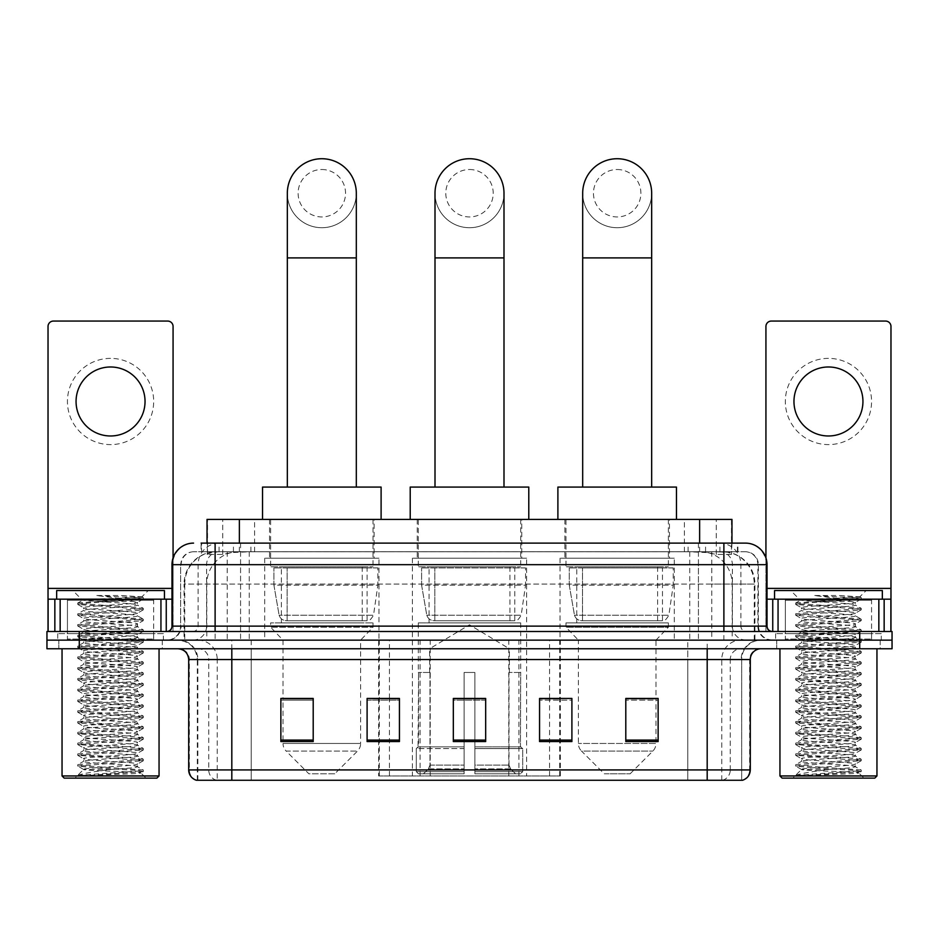 <?xml version="1.0" encoding="UTF-8"?>
<svg xmlns="http://www.w3.org/2000/svg" width="939" height="939" viewBox="0 0 939 939"><rect width="100%" height="100%" fill="white"/><g stroke="black" fill="none" stroke-linecap="round" stroke-linejoin="round"><path stroke-width="0.7" stroke-dasharray="4.7 3.52" d="M378.652 775.954L560.348 775.954L378.652 775.954L378.652 698.675M399.439 698.675L367.102 698.675L367.102 741.564L399.439 741.564L367.102 741.564L399.439 741.564L399.439 698.452L367.102 698.452L367.102 741.564L367.102 698.452L399.439 698.452L399.439 741.564L399.439 698.452L378.652 698.452L378.652 640.14L560.348 640.14L378.652 640.14M674.308 558.212L560.043 558.212L674.308 558.212L674.308 640.14L560.043 640.14L674.308 640.14M560.043 558.212L560.043 640.14M526.626 558.212L412.374 558.212L526.626 558.212L526.626 775.954L412.374 775.954L526.626 775.954M412.374 558.212L412.374 775.954M378.957 558.212L264.692 558.212L378.957 558.212L378.957 640.14L264.692 640.14L378.957 640.14M264.692 558.212L264.692 640.14M721.727 551.745L711.234 551.745L727.338 552.132C731.387 553.353 732.772 554.116 731.469 554.444L716.257 554.444L707.595 552.59L689.754 551.792L249.246 551.792L231.405 552.59L222.743 554.444L207.531 554.444L207.038 543.118M731.962 519.408L207.038 519.408M725.495 551.874A32.337 32.337 0 0 1 754.921 584.081L754.921 640.14L184.079 640.14L754.921 640.14M207.038 554.233L213.505 551.874L227.766 551.745L217.273 551.745M213.505 551.874A32.337 32.337 0 0 0 184.079 584.081L184.737 584.081L184.737 640.14M374.098 519.408L269.54 519.408L374.098 519.408L374.098 558.212L269.54 558.212L374.098 558.212M269.54 519.408L269.54 558.212M521.779 519.408L417.221 519.408L521.779 519.408L521.779 558.212L417.221 558.212L521.779 558.212M417.221 519.408L417.221 558.212M669.46 519.408L564.902 519.408L669.46 519.408L669.46 558.212L564.902 558.212L669.46 558.212M564.902 519.408L564.902 558.212M731.962 543.118L731.469 554.444L731.469 519.408M227.766 551.745L711.234 551.745M215.113 543.118L723.887 543.118M201.099 551.745L737.901 551.745L201.099 551.745L201.099 543.118L219.35 543.118A21.562 21.233 -90 0 0 198.117 564.679L198.117 626.125L171.99 626.125M745.449 551.745L193.551 551.745L745.449 551.745A12.935 12.935 0 0 1 758.383 564.679L758.383 626.125L198.117 626.125A5.388 5.305 90 0 1 192.812 631.513L772.398 631.513L192.812 631.513M171.99 564.679L758.383 564.679L180.617 564.679L180.617 626.125A14.015 14.015 0 0 1 166.602 640.14L772.398 640.14L166.602 640.14M871.568 599.176L785.333 599.176L871.568 599.176L871.568 631.513L785.333 631.513L871.568 631.513L871.568 640.14L785.333 640.14L871.568 640.14L871.568 633.672L785.333 633.672L871.568 633.672M785.333 599.176L785.333 633.672M153.667 599.176L67.432 599.176L153.667 599.176L153.667 631.513L67.432 631.513L153.667 631.513L153.667 640.14L67.432 640.14L153.667 640.14L153.667 633.672L67.432 633.672L153.667 633.672M67.432 599.176L67.432 633.672M859.713 648.755L46.95 648.755L46.95 631.513L892.05 631.513L892.05 640.14L859.713 640.14L892.05 640.14L892.05 648.755L859.713 648.755L859.713 640.14L79.287 640.14L859.713 640.14L859.713 631.513M46.95 640.14L79.287 640.14L46.95 640.14M737.901 551.745L737.901 543.118L201.592 543.118L201.592 551.745M698.428 543.118L698.428 564.679L766.353 564.679A21.562 21.233 90 0 0 745.12 543.118L219.35 543.118M162.294 640.14L162.294 648.755L58.805 648.755L162.294 648.755L58.805 648.755L162.294 648.755L162.294 640.14L58.805 640.14L58.805 648.755L58.805 640.14L162.294 640.14M880.195 640.14L880.195 648.755L776.706 648.755L880.195 648.755L776.706 648.755L880.195 648.755L880.195 640.14L776.706 640.14L776.706 648.755L776.706 640.14L880.195 640.14M163.363 633.672L57.725 633.672L163.363 633.672L163.363 640.14L57.725 640.14L163.363 640.14M57.725 633.672L57.725 640.14M881.275 633.672L775.637 633.672L881.275 633.672L881.275 640.14L775.637 640.14L881.275 640.14M775.637 633.672L775.637 640.14M197.319 780.274L197.319 659.542L217.238 659.542L217.238 780.274L741.681 780.274L741.681 659.542A19.402 19.402 0 0 1 761.083 640.14L177.917 640.14L761.083 640.14M707.184 648.755L177.917 648.755L707.184 648.755M196.462 780.274L742.538 780.274M785.333 640.14L871.568 640.14L785.333 640.14M67.432 640.14L153.667 640.14L67.432 640.14M625.797 698.675L658.133 698.675L658.133 741.564L658.133 698.452L658.133 741.564L625.797 741.564L625.797 698.675L625.797 741.564L658.133 741.564L658.133 698.886L658.133 741.564L658.133 700.165L625.797 700.165L625.797 698.452L625.797 741.564L625.797 698.452L658.133 698.452L625.797 698.452L655.985 698.452L655.985 640.14L578.377 640.14L578.377 743.465A10.775 10.775 0 0 0 581.523 751.083L652.828 751.083L581.523 751.083L604.246 773.806L630.116 773.806L604.246 773.806M539.561 698.675L571.898 698.675L571.898 741.564L571.898 698.452L571.898 741.564L539.561 741.564L539.561 698.675L539.561 741.564L571.898 741.564L571.898 698.886L571.898 741.564L571.898 700.165L539.561 700.165L539.561 698.452L539.561 741.564L539.561 698.452L571.898 698.452L539.561 698.452L560.348 698.452L560.348 640.14M313.203 698.675L280.867 698.675L280.867 741.564L313.203 741.564L313.203 698.452L313.203 741.564L280.867 741.564L280.867 698.675L280.867 741.564L313.203 741.564L313.203 698.886L313.203 741.564L313.203 700.165L280.867 700.165L280.867 741.564L280.867 698.675L280.867 741.564L280.867 700.165L313.203 700.165L313.203 698.452L280.867 698.452L313.203 698.452L283.015 698.452L283.015 640.14L270.62 627.205L373.029 627.205L270.62 627.205L270.62 622.886L373.029 622.886L270.62 622.886M485.674 740.073L485.674 698.452L485.674 741.564L453.326 741.564L453.326 698.675L453.326 741.564L485.674 741.564L485.674 698.886L485.674 741.564L485.674 700.165L453.326 700.165L453.326 741.564L453.326 698.452L485.674 698.452L453.326 698.452L485.674 698.452L485.674 740.073L453.326 740.073M741.153 780.274L687.794 780.274L687.794 769.921L251.206 769.921L251.206 780.274L231.816 780.274L231.816 659.542L197.319 659.542C196.169 647.757 189.701 641.29 177.917 640.14M485.674 700.165L485.674 698.886L485.674 700.165L453.326 700.165L453.326 741.564L485.674 741.564L485.674 700.165M367.102 741.564L367.102 698.886L367.102 700.165L399.439 700.165L399.439 698.886L399.439 700.165L367.102 700.165L367.102 741.564M399.439 741.564L399.439 700.165L399.439 741.564M571.898 700.165L571.898 698.886L571.898 700.165L539.561 700.165L539.561 741.564L571.898 741.564L571.898 700.165M658.133 700.165L658.133 698.886L658.133 700.165L625.797 700.165L625.797 741.564L658.133 741.564L658.133 700.165M485.674 698.675L453.326 698.675M110.544 358.369A43.112 43.112 0 0 0 67.432 401.481A43.112 43.112 0 0 0 110.544 444.605A43.112 43.112 0 0 0 153.667 401.481A43.112 43.112 0 0 0 110.544 358.369M110.544 435.978A34.497 34.497 0 0 1 76.059 401.481A34.497 34.497 0 0 1 110.544 366.985A34.497 34.497 0 0 1 145.04 401.481A34.497 34.497 0 0 1 110.544 435.978M67.432 631.513L153.667 631.513L67.432 631.513M171.99 599.176L173.069 599.176L173.069 631.513L48.03 631.513L48.03 326.455A5.388 5.388 0 0 1 53.417 321.068L167.682 321.068A5.388 5.388 0 0 1 173.069 326.455L173.069 599.176L48.03 599.176M173.069 557.954L173.069 631.513L48.03 631.513M159.055 648.755L62.044 648.755L159.055 648.755M154.747 640.14L66.352 640.14L154.747 640.14A1.08 1.08 0 0 1 153.667 639.06L67.432 639.06L153.667 639.06L153.667 600.256A1.08 1.08 0 0 1 154.747 599.176L66.352 599.176L154.747 599.176M66.352 640.14A1.08 1.08 0 0 0 67.432 639.06L67.432 600.256A1.08 1.08 0 0 0 66.352 599.176M164.442 599.176L56.657 599.176L164.442 599.176M77.996 775.309C83.09 773.501 93.935 771.553 110.544 769.44L83.594 769.44C81.2 770.649 142.165 771.788 140.897 772.856C142.904 773.701 109.264 774.546 89.886 775.309L77.996 775.309L138.937 771.013L143.209 769.968L82.163 765.614L77.89 764.581L143.327 759.334L126.941 757.538L82.163 754.839L77.89 753.806L143.327 748.547L126.941 746.751L82.163 744.064L77.89 743.019L143.327 737.772L126.941 735.976L82.163 733.277L77.89 732.244L143.327 726.997L77.761 721.598L143.327 716.211L77.761 710.823L143.327 705.435L77.761 700.048L143.327 694.649L77.761 689.261L143.327 683.874L77.761 678.486L143.327 673.099L77.761 667.711L143.327 662.312L77.761 656.924L143.327 651.537L77.761 646.149L143.327 640.762L77.761 635.363L143.327 629.975L77.761 624.588L143.327 619.2L77.761 613.813L143.327 608.413L126.941 606.617L82.163 603.93L77.761 603.026L82.538 600.267C80.05 599.07 143.28 597.932 141.977 596.852L120.615 595.502L96.036 595.502C112.046 597.286 124.324 599.235 132.88 601.336L95.273 601.336L82.538 600.267L72.819 590.549L148.28 590.549L72.819 590.549M77.89 602.897L138.937 598.542L143.327 597.638L141.93 596.77L148.28 590.549M89.886 775.309L143.209 771.588L140.862 772.961L146.12 778.114L74.979 778.114L83.594 769.44C81.951 767.644 139.148 765.837 137.493 764.041C139.148 762.257 81.951 760.449 83.594 758.653C81.951 756.857 139.148 755.062 137.493 753.266C139.148 751.47 81.951 749.674 83.594 747.878C81.951 746.082 139.148 744.275 137.493 742.491C139.148 740.695 81.951 738.887 83.594 737.092C81.951 735.307 139.148 733.5 137.493 731.704C139.148 729.908 81.951 728.112 83.594 726.317C81.951 724.521 139.148 722.725 137.493 720.929C139.148 719.133 81.951 717.337 83.594 715.541C81.951 713.746 139.148 711.938 137.493 710.154C139.148 708.358 81.951 706.551 83.594 704.755C81.951 702.971 139.148 701.163 137.493 699.367C139.148 697.571 81.951 695.776 83.594 693.98C81.951 692.184 139.148 690.388 137.493 688.592C139.148 686.796 81.951 684.989 83.594 683.205C81.951 681.409 139.148 679.601 137.493 677.805C139.148 676.021 81.951 674.214 83.594 672.418C81.951 670.622 139.148 668.826 137.493 667.03C139.148 665.235 81.951 663.439 83.594 661.643C81.951 659.847 139.148 658.051 137.493 656.255C139.148 654.46 81.951 652.652 83.594 650.868C81.951 649.072 139.148 647.264 137.493 645.469C139.148 643.684 81.951 641.877 83.594 640.081C81.951 638.285 139.148 636.489 137.493 634.694C139.148 632.898 81.951 631.102 83.594 629.306C81.951 627.51 139.148 625.703 137.493 623.919C139.148 622.123 81.951 620.315 83.594 618.519C81.951 616.735 139.148 614.928 137.493 613.132L137.493 615.831L143.209 619.059M143.209 771.588L138.937 770.555L94.158 767.867L77.761 766.071L143.327 760.672L77.761 755.285L143.327 749.897L77.761 744.51L143.327 739.122L77.761 733.735L143.327 728.335L77.761 722.948L143.327 717.56L77.761 712.173L143.327 706.785L77.761 701.386L143.327 695.999L77.761 690.611L143.209 685.353L138.937 684.32L94.158 681.632L77.761 679.836L143.327 674.437L77.89 669.19L82.163 668.157L126.941 665.458L143.327 663.662L77.761 658.274L143.327 652.887L77.761 647.499L143.327 642.1L77.761 636.712L143.327 631.325L77.761 625.937L143.209 620.679L137.493 623.919L137.493 626.606C139.148 624.811 81.951 623.015 83.594 621.219C81.951 619.423 139.148 617.627 137.493 615.831C139.148 614.036 81.951 612.228 83.594 610.444L77.89 613.672M143.209 620.679L138.937 619.646L94.158 616.958L77.761 615.151L143.209 609.904L137.493 613.132C139.148 611.336 81.951 609.54 83.594 607.744L83.594 610.444C81.951 608.648 139.148 606.84 137.493 605.045L143.209 608.284M143.209 609.904L138.937 608.871L77.89 604.516L83.594 607.744C81.951 605.948 139.148 604.153 137.493 602.357L137.493 605.045C138.573 603.824 111.682 602.521 95.273 601.336M143.209 631.466L137.493 634.694L137.493 637.393C139.148 635.597 81.951 633.79 83.594 631.994C81.951 630.21 139.148 628.402 137.493 626.606L143.209 629.846M77.89 615.291L83.747 618.695L83.594 621.219L77.89 624.447M143.209 642.241L137.493 645.469L137.493 648.168C139.148 646.372 81.951 644.577 83.594 642.781C81.951 640.985 139.148 639.177 137.493 637.393L143.209 640.621M77.89 626.067L83.747 629.47L83.594 631.994L77.89 635.234M143.209 653.016L137.493 656.255L137.493 658.943C139.148 657.159 81.951 655.352 83.594 653.556C81.951 651.76 139.148 649.964 137.493 648.168L143.209 651.396M77.89 636.853L83.747 640.257L83.594 642.781L77.89 646.009M143.209 663.803L137.493 667.03L137.493 669.73C139.148 667.934 81.951 666.127 83.594 664.343C81.951 662.547 139.148 660.739 137.493 658.943L143.209 662.183M77.89 647.628L83.747 651.032L83.594 653.556L77.89 656.795M143.209 674.578L137.493 677.805L137.493 680.505C139.148 678.709 81.951 676.913 83.594 675.118C81.951 673.322 139.148 671.526 137.493 669.73L143.209 672.958M77.89 658.415L83.747 661.807L83.594 664.343L77.89 667.57M143.209 685.353L137.493 688.592L137.493 691.28C139.148 689.496 81.951 687.688 83.594 685.893C81.951 684.097 139.148 682.301 137.493 680.505L143.209 683.733M77.89 669.19L83.747 672.594L83.594 675.118L77.89 678.345M143.209 696.139L137.493 699.367L137.493 702.067C139.148 700.271 81.951 698.463 83.594 696.679C81.951 694.883 139.148 693.076 137.493 691.28L143.209 694.52M77.89 679.965L83.747 683.369L83.594 685.893L77.89 689.132M143.209 706.914L137.493 710.154L137.493 712.842C139.148 711.046 81.951 709.25 83.594 707.454C81.951 705.659 139.148 703.863 137.493 702.067L143.209 705.295M77.89 690.752L83.747 694.144L83.594 696.679L77.89 699.907M143.209 717.701L137.493 720.929L137.493 723.629C139.148 721.833 81.951 720.025 83.594 718.229C81.951 716.445 139.148 714.638 137.493 712.842L143.209 716.081M77.89 701.527L83.747 704.931L83.594 707.454L77.89 710.682M143.209 728.476L137.493 731.704L137.493 734.404C139.148 732.608 81.951 730.812 83.594 729.016C81.951 727.22 139.148 725.413 137.493 723.629L143.209 726.856M77.89 712.302L83.747 715.706L83.594 718.229L77.89 721.469M143.209 739.251L137.493 742.491L137.493 745.179C139.148 743.383 81.951 741.587 83.594 739.791C81.951 737.995 139.148 736.199 137.493 734.404L143.209 737.631M77.89 723.089L83.747 726.481L83.594 729.016L77.89 732.244M143.209 750.038L137.493 753.266L137.493 755.965C139.148 754.17 81.951 752.362 83.594 750.566C81.951 748.782 139.148 746.975 137.493 745.179L143.209 748.418M77.89 733.864L83.747 737.268L83.594 739.791L77.89 743.019M143.209 760.813L137.493 764.041L137.493 766.74C139.148 764.945 81.951 763.149 83.594 761.353C81.951 759.557 139.148 757.75 137.493 755.965L143.209 759.193M77.89 744.65L83.747 748.043L83.594 750.566L77.89 753.806M110.544 769.44C126.918 768.536 135.897 767.633 137.493 766.74L143.209 769.968M77.89 755.426L83.747 758.829L83.594 761.353L77.89 764.581M77.89 604.516L82.163 603.484L143.209 599.129L137.352 602.521L132.88 601.336M74.979 778.114L146.12 778.114M83.594 769.44L77.89 766.201M56.657 590.549L164.442 590.549M62.044 775.954L159.055 775.954M64.192 778.114L156.895 778.114M143.209 597.497L120.615 595.502M143.209 599.129L138.937 598.084L96.036 595.502M469.5 227.719A34.497 34.497 0 0 0 503.997 193.223A34.497 34.497 0 0 1 469.5 227.719A34.497 34.497 0 0 0 503.997 193.223A34.497 34.497 0 0 0 469.5 158.726A34.497 34.497 0 0 0 435.003 193.223A34.497 34.497 0 0 0 469.5 227.719A34.497 34.497 0 0 1 435.003 193.223M469.5 169.513A23.71 23.71 0 0 1 493.21 193.223A23.71 23.71 0 0 1 469.5 216.944A23.71 23.71 0 0 1 445.79 193.223A23.71 23.71 0 0 1 469.5 169.513M435.003 487.071L503.997 487.071L435.003 487.071M429.616 672.477L429.616 648.755L509.384 648.755L469.5 624.799L429.616 648.755L509.384 648.755L509.384 672.477M509.02 765.097L509.02 672.477L509.02 765.097L510.605 768.912L515.534 773.806L474.888 773.806L520.523 773.806L474.888 773.806L474.888 771.647L522.694 771.647L474.888 771.647L474.888 748.583L522.694 748.583L474.888 748.583L474.888 746.857L520.957 746.857L474.888 746.857L474.888 773.806L520.523 773.806L522.694 771.647L522.694 748.583L520.417 746.857L520.699 672.477L520.417 746.857L522.694 748.583L522.694 771.647L520.523 773.806L515.534 773.806L510.605 768.912L509.02 765.097L474.888 765.097L474.888 773.806L474.888 672.477L474.888 765.097L509.02 765.097M464.112 672.477L474.888 672.477L464.112 672.477L464.112 746.857L418.583 746.857L464.112 746.857L464.112 672.477L464.112 765.097L464.112 672.477L474.888 672.477L474.888 746.857L474.888 672.477L464.112 672.477M429.98 672.477L429.98 765.097L428.395 768.912L423.466 773.806L464.112 773.806L464.112 765.097L464.112 773.806L418.477 773.806L464.112 773.806L464.112 771.647L464.112 773.806L418.477 773.806L416.306 771.647L464.112 771.647L416.306 771.647L416.306 748.583L464.112 748.583L464.112 771.647L464.112 748.583L416.306 748.583L418.043 746.857L464.112 746.857L464.112 748.583L464.112 746.857L418.043 746.857L418.583 672.477L418.583 746.857L416.306 748.583L416.306 771.647L418.477 773.806L423.466 773.806L428.395 768.912L429.98 765.097L429.98 672.477L418.301 672.477L429.98 672.477M418.301 622.886L520.699 622.886L418.301 622.886L418.301 672.477M520.699 622.886L520.699 672.477M429.076 566.839L509.924 566.839L429.076 566.839L429.076 622.886L509.924 622.886L429.076 622.886M509.924 566.839L509.924 622.886M418.301 519.408L520.699 519.408L418.301 519.408L418.301 566.839L520.699 566.839L418.301 566.839M520.699 519.408L520.699 566.839M528.786 519.408L410.214 519.408L528.786 519.408M410.214 487.071L528.786 487.071M520.417 672.477L509.02 672.477L520.417 672.477M525.558 567.919L421.599 567.919L525.558 567.919L525.558 585.161L421.599 585.161L421.599 567.919L421.599 585.161L426.787 615.198C428.078 618.895 430.743 620.749 434.816 620.738L514.772 620.738L434.816 620.738L434.816 567.919L434.816 620.738C430.766 620.749 428.09 618.907 426.787 615.198L421.599 585.161L525.558 585.161L521.18 615.198L426.787 615.198L521.18 615.198C518.398 619.869 516.262 621.712 514.783 620.738L434.804 620.738L514.783 620.738M321.819 227.719A34.497 34.497 0 0 0 356.315 193.223A34.497 34.497 0 0 1 321.819 227.719A34.497 34.497 0 0 0 356.315 193.223A34.497 34.497 0 0 0 321.819 158.726A34.497 34.497 0 0 0 287.334 193.223A34.497 34.497 0 0 0 321.819 227.719A34.497 34.497 0 0 1 287.334 193.223M321.819 169.513A23.71 23.71 0 0 1 345.54 193.223A23.71 23.71 0 0 1 321.819 216.944A23.71 23.71 0 0 1 298.109 193.223A23.71 23.71 0 0 1 321.819 169.513M287.334 487.071L356.315 487.071L287.334 487.071M334.754 773.806L308.884 773.806L286.172 751.083L357.477 751.083L286.172 751.083A10.775 10.775 0 0 1 283.015 743.465L360.623 743.465A10.775 10.775 0 0 1 357.477 751.083L334.754 773.806L308.884 773.806M373.029 622.886L373.029 627.205L360.623 640.14L283.015 640.14L360.623 640.14L360.623 743.465L283.015 743.465L283.015 698.675M281.395 566.839L362.243 566.839L281.395 566.839L281.395 622.886L362.243 622.886L281.395 622.886M362.243 566.839L362.243 622.886M270.62 519.408L373.029 519.408L270.62 519.408L270.62 566.839L373.029 566.839L270.62 566.839M373.029 519.408L373.029 566.839M381.105 519.408L262.533 519.408L381.105 519.408M262.533 487.071L381.105 487.071M377.877 567.919L273.918 567.919L377.877 567.919L377.877 585.161L273.918 585.161L273.918 567.919L273.918 585.161L279.118 615.198C280.397 618.895 283.073 620.749 287.134 620.738L367.102 620.738L287.146 620.738L287.146 567.919L287.134 620.738C283.085 620.749 280.409 618.907 279.118 615.198L273.918 585.161L377.877 585.161L373.511 615.198L279.118 615.198L373.511 615.198C370.717 619.869 368.593 621.712 367.102 620.738L367.102 567.919L287.146 567.919L367.102 567.919M617.181 227.719A34.497 34.497 0 0 0 651.666 193.223A34.497 34.497 0 0 1 617.181 227.719A34.497 34.497 0 0 0 651.666 193.223A34.497 34.497 0 0 0 617.181 158.726A34.497 34.497 0 0 0 582.685 193.223A34.497 34.497 0 0 0 617.181 227.719A34.497 34.497 0 0 1 582.685 193.223M617.181 169.513A23.71 23.71 0 0 1 640.891 193.223A23.71 23.71 0 0 1 617.181 216.944A23.71 23.71 0 0 1 593.46 193.223A23.71 23.71 0 0 1 617.181 169.513M582.685 487.071L651.666 487.071L582.685 487.071M630.116 773.806L652.828 751.083A10.775 10.775 0 0 0 655.985 743.465L578.377 743.465L655.985 743.465L655.985 698.675M655.985 640.14L668.38 627.205L565.971 627.205L668.38 627.205L668.38 622.886L565.971 622.886L565.971 627.205L578.377 640.14L655.985 640.14M576.757 566.839L657.605 566.839L576.757 566.839L576.757 622.886L657.605 622.886L576.757 622.886M657.605 566.839L657.605 622.886M565.971 519.408L668.38 519.408L565.971 519.408L565.971 566.839L668.38 566.839L565.971 566.839M668.38 519.408L668.38 566.839M676.467 519.408L557.895 519.408L676.467 519.408M557.895 487.071L676.467 487.071M565.971 622.886L668.38 622.886M673.228 567.919L569.269 567.919L673.228 567.919L673.228 585.161L569.269 585.161L569.269 567.919L569.269 585.161L574.468 615.198C575.748 618.895 578.424 620.749 582.497 620.738L662.453 620.738L582.497 620.738L582.497 567.919L582.497 620.738C578.436 620.749 575.76 618.907 574.468 615.198L569.269 585.161L673.228 585.161L668.861 615.198L574.468 615.198L668.861 615.198C666.08 619.869 663.943 621.712 662.465 620.738L662.453 567.919L582.497 567.919L662.453 567.919M828.456 358.369A43.112 43.112 0 0 0 785.333 401.481A43.112 43.112 0 0 0 828.456 444.605A43.112 43.112 0 0 0 871.568 401.481A43.112 43.112 0 0 0 828.456 358.369M828.456 435.978A34.497 34.497 0 0 1 793.96 401.481A34.497 34.497 0 0 1 828.456 366.985A34.497 34.497 0 0 1 862.941 401.481A34.497 34.497 0 0 1 828.456 435.978M785.333 631.513L871.568 631.513L785.333 631.513M890.97 588.401L890.97 599.176L765.931 599.176L765.931 631.513L890.97 631.513L765.931 631.513L765.931 326.455A5.388 5.388 0 0 1 771.318 321.068L885.583 321.068A5.388 5.388 0 0 1 890.97 326.455L890.97 588.401L765.931 588.401L765.931 599.176L767.01 599.176M765.931 557.954L765.931 588.401L767.01 588.401M876.956 648.755L779.945 648.755L876.956 648.755M872.648 640.14L784.253 640.14L872.648 640.14A1.08 1.08 0 0 1 871.568 639.06L785.333 639.06L871.568 639.06L871.568 600.256A1.08 1.08 0 0 1 872.648 599.176L784.253 599.176L872.648 599.176M784.253 640.14A1.08 1.08 0 0 0 785.333 639.06L785.333 600.256A1.08 1.08 0 0 0 784.253 599.176M882.343 599.176L774.558 599.176L882.343 599.176M795.908 775.309C800.99 773.501 811.836 771.553 828.456 769.44L801.507 769.44C799.101 770.649 860.065 771.788 858.809 772.856C860.805 773.701 827.177 774.546 807.786 775.309L795.908 775.309L856.838 771.013L861.11 769.968L800.063 765.614L795.791 764.581L861.239 759.334L844.842 757.538L800.063 754.839L795.791 753.806L861.239 748.547L844.842 746.751L800.063 744.064L795.791 743.019L861.239 737.772L844.842 735.976L800.063 733.277L795.791 732.244L861.239 726.997L795.673 721.598L861.239 716.211L795.673 710.823L861.239 705.435L795.673 700.048L861.239 694.649L795.673 689.261L861.239 683.874L795.673 678.486L861.239 673.099L795.673 667.711L861.239 662.312L795.673 656.924L861.239 651.537L795.673 646.149L861.239 640.762L795.673 635.363L861.239 629.975L795.673 624.588L861.239 619.2L795.673 613.813L861.239 608.413L844.842 606.617L800.063 603.93L795.673 603.026L800.439 600.267C797.95 599.07 861.18 597.932 859.878 596.852L838.527 595.502L813.937 595.502C829.947 597.286 842.224 599.235 850.793 601.336L813.174 601.336L800.439 600.267L790.72 590.549L866.181 590.549L790.72 590.549M795.791 602.897L856.838 598.542L861.239 597.638L859.842 596.77L866.181 590.549M807.786 775.309L861.11 771.588L858.762 772.961L864.021 778.114L792.88 778.114L801.507 769.44C799.852 767.644 857.049 765.837 855.406 764.041C857.049 762.257 799.852 760.449 801.507 758.653C799.852 756.857 857.049 755.062 855.406 753.266C857.049 751.47 799.852 749.674 801.507 747.878C799.852 746.082 857.049 744.275 855.406 742.491C857.049 740.695 799.852 738.887 801.507 737.092C799.852 735.307 857.049 733.5 855.406 731.704C857.049 729.908 799.852 728.112 801.507 726.317C799.852 724.521 857.049 722.725 855.406 720.929C857.049 719.133 799.852 717.337 801.507 715.541C799.852 713.746 857.049 711.938 855.406 710.154C857.049 708.358 799.852 706.551 801.507 704.755C799.852 702.971 857.049 701.163 855.406 699.367C857.049 697.571 799.852 695.776 801.507 693.98C799.852 692.184 857.049 690.388 855.406 688.592C857.049 686.796 799.852 684.989 801.507 683.205C799.852 681.409 857.049 679.601 855.406 677.805C857.049 676.021 799.852 674.214 801.507 672.418C799.852 670.622 857.049 668.826 855.406 667.03C857.049 665.235 799.852 663.439 801.507 661.643C799.852 659.847 857.049 658.051 855.406 656.255C857.049 654.46 799.852 652.652 801.507 650.868C799.852 649.072 857.049 647.264 855.406 645.469C857.049 643.684 799.852 641.877 801.507 640.081C799.852 638.285 857.049 636.489 855.406 634.694C857.049 632.898 799.852 631.102 801.507 629.306C799.852 627.51 857.049 625.703 855.406 623.919C857.049 622.123 799.852 620.315 801.507 618.519C799.852 616.735 857.049 614.928 855.406 613.132L855.406 615.831L861.11 619.059M861.11 771.588L856.838 770.555L812.059 767.867L795.673 766.071L861.239 760.672L795.673 755.285L861.239 749.897L795.673 744.51L861.239 739.122L795.673 733.735L861.239 728.335L795.673 722.948L861.239 717.56L795.673 712.173L861.239 706.785L795.673 701.386L861.239 695.999L795.673 690.611L861.239 685.224L795.673 679.836L861.239 674.437L795.791 669.19L800.063 668.157L844.842 665.458L861.239 663.662L795.673 658.274L861.239 652.887L795.673 647.499L861.239 642.1L795.673 636.712L861.239 631.325L795.673 625.937L861.11 620.679L855.406 623.919L855.406 626.606C857.049 624.811 799.852 623.015 801.507 621.219C799.852 619.423 857.049 617.627 855.406 615.831C857.049 614.036 799.852 612.228 801.507 610.444L795.791 613.672M861.11 620.679L856.838 619.646L812.059 616.958L795.673 615.151L861.11 609.904L855.406 613.132C857.049 611.336 799.852 609.54 801.507 607.744L801.507 610.444C799.852 608.648 857.049 606.84 855.406 605.045L861.11 608.284M861.11 609.904L856.838 608.871L795.791 604.516L801.507 607.744C799.852 605.948 857.049 604.153 855.406 602.357L855.406 605.045C856.485 603.824 829.583 602.521 813.174 601.336M861.11 631.466L855.406 634.694L855.406 637.393C857.049 635.597 799.852 633.79 801.507 631.994C799.852 630.21 857.049 628.402 855.406 626.606L861.11 629.846M795.791 615.291L801.648 618.695L801.507 621.219L795.791 624.447M861.11 642.241L855.406 645.469L855.406 648.168C857.049 646.372 799.852 644.577 801.507 642.781C799.852 640.985 857.049 639.177 855.406 637.393L861.11 640.621M795.791 626.067L801.648 629.47L801.507 631.994L795.791 635.234M861.11 653.016L855.406 656.255L855.406 658.943C857.049 657.159 799.852 655.352 801.507 653.556C799.852 651.76 857.049 649.964 855.406 648.168L861.11 651.396M795.791 636.853L801.648 640.257L801.507 642.781L795.791 646.009M861.11 663.803L855.406 667.03L855.406 669.73C857.049 667.934 799.852 666.127 801.507 664.343C799.852 662.547 857.049 660.739 855.406 658.943L861.11 662.183M795.791 647.628L801.648 651.032L801.507 653.556L795.791 656.795M861.11 674.578L855.406 677.805L855.406 680.505C857.049 678.709 799.852 676.913 801.507 675.118C799.852 673.322 857.049 671.526 855.406 669.73L861.11 672.958M795.791 658.415L801.648 661.807L801.507 664.343L795.791 667.57M861.11 685.353L855.406 688.592L855.406 691.28C857.049 689.496 799.852 687.688 801.507 685.893C799.852 684.097 857.049 682.301 855.406 680.505L861.11 683.733M795.791 669.19L801.648 672.594L801.507 675.118L795.791 678.345M861.11 696.139L855.406 699.367L855.406 702.067C857.049 700.271 799.852 698.463 801.507 696.679C799.852 694.883 857.049 693.076 855.406 691.28L861.11 694.52M795.791 679.965L801.648 683.369L801.507 685.893L795.791 689.132M861.11 706.914L855.406 710.154L855.406 712.842C857.049 711.046 799.852 709.25 801.507 707.454C799.852 705.659 857.049 703.863 855.406 702.067L861.11 705.295M795.791 690.752L801.648 694.144L801.507 696.679L795.791 699.907M861.11 717.701L855.406 720.929L855.406 723.629C857.049 721.833 799.852 720.025 801.507 718.229C799.852 716.445 857.049 714.638 855.406 712.842L861.11 716.081M795.791 701.527L801.648 704.931L801.507 707.454L795.791 710.682M861.11 728.476L855.406 731.704L855.406 734.404C857.049 732.608 799.852 730.812 801.507 729.016C799.852 727.22 857.049 725.413 855.406 723.629L861.11 726.856M795.791 712.302L801.648 715.706L801.507 718.229L795.791 721.469M861.11 739.251L855.406 742.491L855.406 745.179C857.049 743.383 799.852 741.587 801.507 739.791C799.852 737.995 857.049 736.199 855.406 734.404L861.11 737.631M795.791 723.089L801.648 726.481L801.507 729.016L795.791 732.244M861.11 750.038L855.406 753.266L855.406 755.965C857.049 754.17 799.852 752.362 801.507 750.566C799.852 748.782 857.049 746.975 855.406 745.179L861.11 748.418M795.791 733.864L801.648 737.268L801.507 739.791L795.791 743.019M861.11 760.813L855.406 764.041L855.406 766.74C857.049 764.945 799.852 763.149 801.507 761.353C799.852 759.557 857.049 757.75 855.406 755.965L861.11 759.193M795.791 744.65L801.648 748.043L801.507 750.566L795.791 753.806M828.456 769.44C844.818 768.536 853.797 767.633 855.406 766.74L861.11 769.968M795.791 755.426L801.648 758.829L801.507 761.353L795.791 764.581M795.791 604.516L800.063 603.484L861.11 599.129L855.253 602.521L850.793 601.336M792.88 778.114L864.021 778.114M801.507 769.44L795.791 766.201M774.558 590.549L882.343 590.549M779.945 775.954L876.956 775.954M782.105 778.114L874.808 778.114M861.11 597.497L838.527 595.502M861.11 599.129L856.838 598.084L813.937 595.502M287.134 620.738L367.102 620.738L287.134 620.738M379.297 775.954L379.297 640.14M207.531 554.444L207.531 519.408M211.662 552.132A32.337 31.844 -90 0 0 184.737 584.081L754.921 584.081L711.797 584.081L711.797 640.14M754.263 640.14L754.263 584.081A32.337 31.844 90 0 0 727.338 552.132M227.203 551.745L227.203 584.081L184.079 584.081L184.079 640.14M689.754 551.792L689.754 640.14M707.595 552.59A32.337 31.844 90 0 1 732.209 584.081L732.209 640.14M249.246 551.792L249.246 640.14M231.405 552.59A32.337 31.844 -90 0 0 206.791 584.081L206.791 640.14M711.797 551.745L711.797 584.081L227.203 584.081L227.203 640.14M239.375 551.815L239.375 543.118M222.743 554.444L222.743 519.408M254.586 551.815L254.586 519.408M684.414 551.815L684.414 519.408M716.257 554.444L716.257 519.408M699.625 551.815L699.625 543.118M430.226 775.954L430.226 640.14M420.097 775.954L420.097 640.14M508.774 775.954L508.774 640.14M518.903 775.954L518.903 640.14M559.703 775.954L559.703 640.14M549.573 775.954L549.573 698.675M549.573 698.452L549.573 640.14M389.427 775.954L389.427 698.675M389.427 698.452L389.427 640.14M233.435 551.745L233.435 543.118M193.551 551.745C187.917 552.003 183.915 554.703 181.556 559.82L180.617 564.679L180.617 626.125L723.887 626.125L723.887 551.745M240.572 543.118L240.572 626.125L181.133 626.125A14.015 13.803 90 0 1 167.342 640.14M723.887 640.14L723.887 626.125L758.383 626.125C759.217 634.635 763.888 639.306 772.398 640.14M767.01 626.125L766.353 626.125L766.353 564.679L767.01 564.679M79.287 631.513L79.287 648.755M193.88 543.118A21.562 21.233 -90 0 0 172.647 564.679L172.647 626.125A5.388 5.305 90 0 1 167.342 631.513M719.65 543.118A21.562 21.233 90 0 1 740.883 564.679L740.883 626.125L698.428 626.125L698.428 631.513M771.658 631.513A5.388 5.305 -90 0 1 766.353 626.125L740.883 626.125A5.388 5.305 -90 0 0 746.188 631.513M193.88 551.745A12.935 12.735 -90 0 0 181.133 564.679L698.428 564.679L698.428 626.125L240.572 626.125L240.572 631.513M240.572 551.745L240.572 640.14M219.35 551.745A12.935 12.735 -90 0 0 206.603 564.679L206.603 626.125A14.015 13.803 90 0 1 192.812 640.14M215.113 551.745L215.113 640.14M745.12 551.745A12.935 12.735 90 0 1 757.867 564.679L757.867 626.125A14.015 13.803 -90 0 0 771.658 640.14M719.65 551.745A12.935 12.735 90 0 1 732.397 564.679L732.397 626.125A14.015 13.803 -90 0 0 746.188 640.14M698.428 551.745L698.428 640.14M219.08 551.745L219.08 543.118M250.924 551.745L250.924 543.118M688.076 551.745L688.076 543.118M719.92 551.745L719.92 543.118M737.408 551.745L737.408 543.118M705.565 551.745L705.565 543.118M722.619 780.274A10.775 10.611 90 0 0 730.26 769.921L687.794 769.921L687.794 659.542L741.153 659.542A19.402 19.109 -90 0 1 760.261 640.14M216.381 780.274A10.775 10.611 -90 0 1 208.74 769.921L208.74 659.542L251.206 659.542L251.206 769.921L188.704 769.921M188.704 659.542L208.74 659.542A10.775 10.611 90 0 0 198.129 648.755M197.002 780.274A10.775 10.611 -90 0 1 189.349 769.921L189.349 659.542A10.775 10.611 90 0 0 178.739 648.755M741.998 780.274A10.775 10.611 90 0 0 749.651 769.921L730.26 769.921L730.26 659.542L750.296 659.542M750.296 769.921L749.651 769.921L749.651 659.542A10.775 10.611 -90 0 1 760.261 648.755M198.129 640.14A19.402 19.109 90 0 1 217.238 659.542L730.26 659.542A10.775 10.611 -90 0 1 740.871 648.755M251.206 780.274L251.206 648.755M687.794 780.274L687.794 648.755M721.762 780.274L721.762 659.542A19.402 19.109 -90 0 1 740.871 640.14M741.681 780.274L741.681 659.542L231.816 659.542L231.816 640.14M707.184 780.274L707.184 640.14M197.847 780.274L197.847 659.542A19.402 19.109 90 0 0 178.739 640.14M251.206 640.14L251.206 659.542L687.794 659.542L687.794 640.14M399.439 740.073L367.102 740.073M313.203 740.073L280.867 740.073M571.898 740.073L539.561 740.073M658.133 740.073L625.797 740.073M171.99 588.401L48.03 588.401M172.987 631.513L172.987 599.176M153.667 600.256L67.432 600.256L153.667 600.256M503.997 257.896L435.003 257.896M429.98 765.097L464.112 765.097L429.98 765.097M510.605 768.912L474.888 768.912L510.605 768.912M428.395 768.912L464.112 768.912L428.395 768.912M356.315 257.896L287.334 257.896M651.666 257.896L582.685 257.896M766.013 599.176L766.013 631.513M871.568 600.256L785.333 600.256L871.568 600.256M560.348 775.954L560.348 698.675M143.327 770.109L143.327 771.459M77.761 764.722L77.761 766.071M143.327 759.334L143.327 760.672M77.761 753.935L77.761 755.285M143.327 748.547L143.327 749.897M77.761 743.16L77.761 744.51M143.327 737.772L143.327 739.122M77.761 732.385L77.761 733.735M143.327 726.997L143.327 728.335M77.761 721.598L77.761 722.948M143.327 716.211L143.327 717.56M77.761 710.823L77.761 712.173M143.327 705.435L143.327 706.785M77.761 700.048L77.761 701.386M143.327 694.649L143.327 695.999M77.761 689.261L77.761 690.611M143.327 683.874L143.327 685.224M77.761 678.486L77.761 679.836M143.327 673.099L143.327 674.437M77.761 667.711L77.761 669.049M143.327 662.312L143.327 663.662M77.761 656.924L77.761 658.274M143.327 651.537L143.327 652.887M77.761 646.149L77.761 647.499M143.327 640.762L143.327 642.1M77.761 635.363L77.761 636.712M143.327 629.975L143.327 631.325M77.761 624.588L77.761 625.937M143.327 619.2L143.327 620.55M77.761 613.813L77.761 615.151M143.327 608.413L143.327 609.763M77.761 603.026L77.761 604.376M143.327 597.638L143.327 598.988M514.772 620.738L514.772 567.919M861.239 770.109L861.239 771.459M795.673 764.722L795.673 766.071M861.239 759.334L861.239 760.672M795.673 753.935L795.673 755.285M861.239 748.547L861.239 749.897M795.673 743.16L795.673 744.51M861.239 737.772L861.239 739.122M795.673 732.385L795.673 733.735M861.239 726.997L861.239 728.335M795.673 721.598L795.673 722.948M861.239 716.211L861.239 717.56M795.673 710.823L795.673 712.173M861.239 705.435L861.239 706.785M795.673 700.048L795.673 701.386M861.239 694.649L861.239 695.999M795.673 689.261L795.673 690.611M861.239 683.874L861.239 685.224M795.673 678.486L795.673 679.836M861.239 673.099L861.239 674.437M795.673 667.711L795.673 669.049M861.239 662.312L861.239 663.662M795.673 656.924L795.673 658.274M861.239 651.537L861.239 652.887M795.673 646.149L795.673 647.499M861.239 640.762L861.239 642.1M795.673 635.363L795.673 636.712M861.239 629.975L861.239 631.325M795.673 624.588L795.673 625.937M861.239 619.2L861.239 620.55M795.673 613.813L795.673 615.151M861.239 608.413L861.239 609.763M795.673 603.026L795.673 604.376M861.239 597.638L861.239 598.988"/><path stroke-width="1.41" d="M378.652 698.675L367.102 698.452L367.102 741.564L399.439 741.564L399.439 698.452L367.102 698.452L399.439 698.675M207.038 543.118L207.038 519.408L731.962 519.408L731.962 543.118M201.592 543.118L737.901 543.118M201.099 543.118L215.113 543.118L215.113 564.679L171.99 564.679L171.99 626.125A5.388 5.388 0 0 1 166.602 631.513M193.551 543.118A21.562 21.562 0 0 0 171.99 564.679M745.449 543.118A21.562 21.562 0 0 1 767.01 564.679L723.887 564.679L723.887 543.118L745.12 543.118M767.01 564.679L767.01 626.125C767.327 629.4 769.123 631.196 772.398 631.513M79.287 631.513L46.95 631.513L46.95 640.14L79.287 640.14L46.95 640.14L46.95 648.755L79.287 648.755L79.287 640.14L859.713 640.14L79.287 640.14L79.287 631.513L859.713 631.513L859.713 640.14L892.05 640.14L859.713 640.14L859.713 648.755L79.287 648.755M859.713 648.755L892.05 648.755L892.05 631.513L859.713 631.513M750.296 769.921C750.003 775.086 747.421 778.537 742.538 780.274L707.184 780.274L707.184 769.921L750.296 769.921L750.296 659.542A10.775 10.775 0 0 1 761.083 648.755M707.184 780.274L196.462 780.274A10.775 10.775 0 0 1 188.704 769.921L188.704 659.542C188.058 652.992 184.467 649.401 177.917 648.755M658.133 741.564L658.133 698.452L625.797 698.452L625.797 741.564L658.133 741.564M571.898 741.564L571.898 698.452L539.561 698.452L539.561 741.564L571.898 741.564M313.203 741.564L313.203 698.452L280.867 698.452L280.867 741.564L313.203 741.564M485.674 741.564L485.674 698.452L453.326 698.452L453.326 741.564L485.674 741.564M188.704 769.921L231.816 769.921L231.816 780.274L217.238 780.274M687.794 780.274L251.206 780.274M625.797 698.675L655.985 698.675M283.015 698.675L313.203 698.675M539.561 698.675L560.348 698.675M485.674 698.675L453.326 698.675M110.544 366.985A34.497 34.497 0 0 0 76.059 401.481A34.497 34.497 0 0 0 110.544 435.978A34.497 34.497 0 0 0 145.04 401.481A34.497 34.497 0 0 0 110.544 366.985M160.945 631.513L160.945 599.176L60.155 599.176L60.155 631.513M173.069 557.954L173.069 326.455A5.388 5.388 0 0 0 167.682 321.068L53.417 321.068A5.388 5.388 0 0 0 48.03 326.455L48.03 599.176L60.155 599.176M160.945 599.176L171.99 599.176M48.03 631.513L48.03 599.176M156.895 778.114L64.192 778.114L62.044 775.954L159.055 775.954L156.895 778.114M62.044 648.755L62.044 775.954M159.055 648.755L159.055 775.954M164.442 599.176L164.442 590.549L56.657 590.549L56.657 599.176M435.003 487.071L435.003 193.223A34.497 34.497 0 0 1 469.5 158.726A34.497 34.497 0 0 1 503.997 193.223A34.497 34.497 0 0 0 469.5 158.726M503.997 487.071L503.997 193.223M528.786 519.408L528.786 487.071L410.214 487.071L410.214 519.408M287.334 487.071L287.334 193.223A34.497 34.497 0 0 1 321.819 158.726A34.497 34.497 0 0 1 356.315 193.223A34.497 34.497 0 0 0 321.819 158.726M356.315 487.071L356.315 193.223M381.105 519.408L381.105 487.071L262.533 487.071L262.533 519.408M582.685 487.071L582.685 193.223A34.497 34.497 0 0 1 617.181 158.726A34.497 34.497 0 0 1 651.666 193.223A34.497 34.497 0 0 0 617.181 158.726M651.666 487.071L651.666 193.223M676.467 519.408L676.467 487.071L557.895 487.071L557.895 519.408M828.456 366.985A34.497 34.497 0 0 0 793.96 401.481A34.497 34.497 0 0 0 828.456 435.978A34.497 34.497 0 0 0 862.941 401.481A34.497 34.497 0 0 0 828.456 366.985M878.845 631.513L878.845 599.176L778.055 599.176L778.055 631.513M890.97 631.513L890.97 599.176L890.97 631.513M878.845 599.176L890.97 599.176L890.97 326.455A5.388 5.388 0 0 0 885.583 321.068L771.318 321.068A5.388 5.388 0 0 0 765.931 326.455L765.931 557.954M767.01 599.176L778.055 599.176M874.808 778.114L782.105 778.114L779.945 775.954L876.956 775.954L874.808 778.114M779.945 648.755L779.945 775.954M876.956 648.755L876.956 775.954M882.343 599.176L882.343 590.549L774.558 590.549L774.558 599.176M239.375 543.118L239.375 519.408M699.625 543.118L699.625 519.408M215.113 631.513L215.113 626.125L767.01 626.125M171.99 626.125L215.113 626.125L215.113 564.679L723.887 564.679L723.887 631.513M707.184 648.755L707.184 659.542L188.704 659.542M750.296 659.542L707.184 659.542L707.184 769.921L231.816 769.921L231.816 648.755M485.674 740.073L453.326 740.073M399.439 740.073L367.102 740.073M313.203 740.073L280.867 740.073M571.898 740.073L539.561 740.073M658.133 740.073L625.797 740.073M171.99 588.401L48.03 588.401M166.25 599.176L166.25 631.513M48.112 599.176L48.112 631.513M54.849 631.513L54.849 599.176M435.003 257.896L503.997 257.896M287.334 257.896L356.315 257.896M582.685 257.896L651.666 257.896M890.97 588.401L767.01 588.401M890.888 631.513L890.888 599.176M884.151 599.176L884.151 631.513M772.75 631.513L772.75 599.176"/></g></svg>

